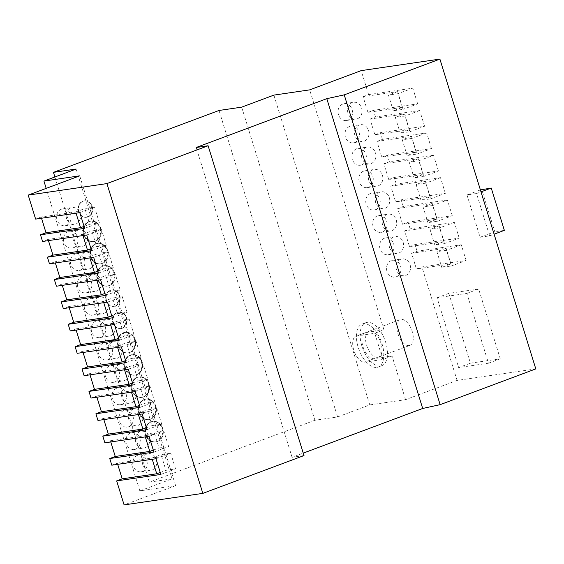 <?xml version="1.0" encoding="UTF-8"?>
<svg xmlns="http://www.w3.org/2000/svg" width="564" height="564" viewBox="0 0 564 564"><rect width="100%" height="100%" fill="white"/><g stroke="black" fill="none" stroke-linecap="round" stroke-linejoin="round"><path stroke-width="0.42" stroke-dasharray="2.82 2.11" d="M110.77 441.957L110.403 440.759L104.883 442.818M110.403 440.759L154.585 434.294L144.948 435.704L145.315 436.903M149.065 436.353L163.779 430.854L168.643 446.561L159.006 447.971L154.141 432.264L163.779 430.854M96.923 397.211L96.55 396.013L91.03 398.078M96.55 396.013L140.732 389.548L131.095 390.958L131.468 392.156M135.212 391.613L149.932 386.107L154.79 401.822L145.16 403.232L140.295 387.517L149.932 386.107M83.07 352.472L82.697 351.266L117.242 346.211L117.615 347.417M69.224 307.725L68.85 306.527L103.395 301.472L103.769 302.671M55.371 262.979L54.997 261.781L89.542 256.726L89.916 257.924M41.517 218.233L41.144 217.034L75.689 211.979L76.062 213.178M48.448 240.609L48.074 239.404L82.619 234.349L82.993 235.555M62.294 285.356L61.92 284.15L96.465 279.095L96.839 280.301M76.147 330.095L75.773 328.897L70.253 330.962M75.773 328.897L119.956 322.432L110.318 323.842L110.692 325.04M114.436 324.497L129.156 318.991L134.013 334.699L124.383 336.109L119.519 320.401L129.156 318.991M90 374.841L89.627 373.643L124.172 368.588L124.538 369.787M103.847 419.588L103.473 418.382L97.96 420.448M103.473 418.382L147.655 411.917L138.018 413.334L138.392 414.533M142.135 413.983L156.855 408.484L161.72 424.191L152.083 425.601L147.218 409.894L156.855 408.484M117.7 464.334L117.326 463.129L111.806 465.194M117.326 463.129L161.508 456.664L151.871 458.074L152.245 459.279M155.988 458.729L170.709 453.23L175.566 468.938L165.936 470.348L161.071 454.64L170.709 453.23M153.923 452.067L168.643 446.561M140.076 407.321L154.79 401.822M121.359 346.867L136.079 341.368L140.944 357.075L131.306 358.485L126.442 342.778L136.079 341.368M126.223 362.574L140.944 357.075M82.697 351.266L77.183 353.332M117.242 346.211L126.442 342.778M107.512 302.121L122.226 296.622L127.09 312.329L117.453 313.739L112.588 298.032L122.226 296.622M112.37 317.828L127.09 312.329M68.85 306.527L63.33 308.586M103.395 301.472L112.588 298.032M93.659 257.374L108.38 251.875L113.237 267.583L103.607 268.993L98.742 253.285L108.38 251.875M98.524 273.089L113.237 267.583M54.997 261.781L49.477 263.839M89.542 256.726L98.742 253.285M79.806 212.635L94.526 207.129L99.391 222.836L89.754 224.246L84.889 208.539L94.526 207.129M84.67 228.342L99.391 222.836M41.144 217.034L35.631 219.1M75.689 211.979L84.889 208.539M86.736 235.005L101.45 229.506L106.314 245.213L96.677 246.623L91.819 230.916L101.45 229.506M91.601 250.712L106.314 245.213M48.074 239.404L42.554 241.47M82.619 234.349L91.819 230.916M104.841 293.491L110.53 291.369L105.665 275.655L115.303 274.245L120.167 289.959L110.53 291.369M96.465 279.095L105.665 275.655M105.447 295.458L120.167 289.959M119.3 340.205L134.013 334.699M132.54 382.984L138.229 380.855L133.365 365.148L143.002 363.738L147.867 379.445L138.229 380.855M124.172 368.588L133.365 365.148M133.146 384.944L147.867 379.445M147 429.69L161.72 424.191M89.627 373.643L84.106 375.702M61.92 284.15L56.407 286.216M535.8 368.898L457.073 380.418L405.565 399.679L369.78 404.91L337.589 416.944L314.923 420.265L149.354 482.157L172.02 478.843L139.823 490.877L175.608 485.646L79.707 175.841M175.608 485.646L124.101 504.9M66.312 225.396A8.488 7.219 81.7 0 0 70.817 215.526A8.488 7.219 81.7 0 0 62.583 208.927A8.488 7.219 81.7 0 0 56.668 218.374A8.488 7.219 81.7 0 0 65.043 225.727A8.488 7.219 81.7 0 0 66.312 225.396M80.166 270.142A8.488 7.219 81.7 0 0 84.67 260.265A8.488 7.219 81.7 0 0 76.436 253.673A8.488 7.219 81.7 0 0 70.521 263.113A8.488 7.219 81.7 0 0 78.897 270.466A8.488 7.219 81.7 0 0 80.166 270.142M94.012 314.888A8.488 7.219 81.7 0 0 98.524 305.011A8.488 7.219 81.7 0 0 90.289 298.412A8.488 7.219 81.7 0 0 84.367 307.859A8.488 7.219 81.7 0 0 92.743 315.213A8.488 7.219 81.7 0 0 94.012 314.888M107.865 359.628A8.488 7.219 81.7 0 0 112.37 349.758A8.488 7.219 81.7 0 0 104.136 343.159A8.488 7.219 81.7 0 0 98.221 352.606A8.488 7.219 81.7 0 0 106.596 359.959A8.488 7.219 81.7 0 0 107.865 359.628M121.718 404.374A8.488 7.219 81.7 0 0 126.223 394.497A8.488 7.219 81.7 0 0 117.989 387.905A8.488 7.219 81.7 0 0 112.074 397.345A8.488 7.219 81.7 0 0 120.449 404.698A8.488 7.219 81.7 0 0 121.718 404.374M135.564 449.12A8.488 7.219 81.7 0 0 140.076 439.243A8.488 7.219 81.7 0 0 131.842 432.644A8.488 7.219 81.7 0 0 125.92 442.091A8.488 7.219 81.7 0 0 134.295 449.445A8.488 7.219 81.7 0 0 135.564 449.12M142.495 471.49A8.488 7.219 81.7 0 0 147 461.613A8.488 7.219 81.7 0 0 138.765 455.021A8.488 7.219 81.7 0 0 132.85 464.461A8.488 7.219 81.7 0 0 141.226 471.814A8.488 7.219 81.7 0 0 142.495 471.49M128.641 426.744A8.488 7.219 81.7 0 0 133.146 416.874A8.488 7.219 81.7 0 0 124.912 410.275A8.488 7.219 81.7 0 0 118.997 419.722A8.488 7.219 81.7 0 0 127.372 427.075A8.488 7.219 81.7 0 0 128.641 426.744M114.788 382.004A8.488 7.219 81.7 0 0 119.3 372.127A8.488 7.219 81.7 0 0 111.066 365.528A8.488 7.219 81.7 0 0 105.144 374.975A8.488 7.219 81.7 0 0 113.519 382.329A8.488 7.219 81.7 0 0 114.788 382.004M100.942 337.258A8.488 7.219 81.7 0 0 105.447 327.381A8.488 7.219 81.7 0 0 97.212 320.789A8.488 7.219 81.7 0 0 91.297 330.229A8.488 7.219 81.7 0 0 99.673 337.582A8.488 7.219 81.7 0 0 100.942 337.258M87.089 292.512A8.488 7.219 81.7 0 0 91.594 282.642A8.488 7.219 81.7 0 0 83.359 276.043A8.488 7.219 81.7 0 0 77.444 285.49A8.488 7.219 81.7 0 0 85.82 292.843A8.488 7.219 81.7 0 0 87.089 292.512M73.242 247.772A8.488 7.219 81.7 0 0 77.747 237.895A8.488 7.219 81.7 0 0 69.513 231.296A8.488 7.219 81.7 0 0 63.591 240.743A8.488 7.219 81.7 0 0 71.966 248.097A8.488 7.219 81.7 0 0 73.242 247.772M160.853 474.437L175.566 468.938M444.044 241.568L439.18 225.861L404.635 230.916L409.499 246.623L444.044 241.568L434.844 245.009L444.481 243.599L439.617 227.891L429.987 229.301L434.844 245.009M430.191 196.822L425.334 181.114L390.789 186.169L395.646 201.877L430.191 196.822L420.998 200.262L430.628 198.852L425.771 183.145L416.133 184.555L420.998 200.262M416.345 152.076L411.48 136.368L376.935 141.423L381.8 157.13L416.345 152.076L407.145 155.516L416.782 154.106L411.917 138.399L402.28 139.809L407.145 155.516M402.492 107.336L397.627 91.629L363.082 96.684L367.947 112.391L402.492 107.336L393.291 110.77L402.929 109.36L398.064 93.652L388.434 95.062L393.291 110.77M409.415 129.706L404.557 113.998L370.012 119.053L374.87 134.761L409.415 129.706L400.221 133.146L409.859 131.736L404.994 116.029L395.357 117.439L400.221 133.146M423.268 174.452L418.403 158.745L383.858 163.8L388.723 179.507L423.268 174.452L414.068 177.893L423.705 176.483L418.841 160.768L409.21 162.178L414.068 177.893M437.121 219.199L432.257 203.484L397.712 208.539L402.576 224.253L437.121 219.199L427.921 222.632L437.558 221.222L432.694 205.515L423.056 206.925L427.921 222.632M450.967 263.938L446.11 248.231L411.565 253.285L416.422 268.993L450.967 263.938L441.774 267.378L451.404 265.968L446.547 250.261L436.91 251.671L441.774 267.378M409.499 246.623L415.019 244.557L459.202 238.093L444.481 243.599M439.18 225.861L429.987 229.301M395.646 201.877L401.166 199.811L445.349 193.346L430.628 198.852M425.334 181.114L416.133 184.555M381.8 157.13L387.32 155.072L431.495 148.607L416.782 154.106M411.48 136.368L402.28 139.809M367.947 112.391L373.467 110.325L417.649 103.861L402.929 109.36M397.627 91.629L388.434 95.062M374.87 134.761L380.39 132.695L424.572 126.23L409.859 131.736M404.557 113.998L395.357 117.439M388.723 179.507L394.243 177.441L438.425 170.977L423.705 176.483M438.425 170.977L433.561 155.269L418.841 160.768M402.576 224.253L408.096 222.188L452.272 215.723L437.558 221.222M452.272 215.723L447.414 200.016L432.694 205.515M416.422 268.993L421.942 266.934L466.125 260.469L451.404 265.968M446.11 248.231L436.91 251.671M374.757 333.303L383.95 329.862L366.114 332.471A13.762 7.113 -110.5 0 0 365.296 332.675A13.762 7.113 -110.5 0 0 363.195 347.339A13.762 7.113 -110.5 0 0 374.165 358.662L392.058 356.039L382.857 359.479L374.757 333.303L356.913 335.911A13.762 7.113 -110.5 0 0 356.096 336.116A13.762 7.113 -110.5 0 0 353.995 350.78A13.762 7.113 -110.5 0 0 364.964 362.102L382.857 359.479M405.565 399.679L392.058 356.039M369.78 404.91L273.878 95.112M383.95 329.862L309.664 89.873M150.63 419.179A10.321 8.784 81.7 0 0 156.115 407.166A10.321 8.784 81.7 0 0 146.097 399.143A10.321 8.784 81.7 0 0 138.906 410.634A10.321 8.784 81.7 0 0 149.086 419.574A10.321 8.784 81.7 0 0 150.63 419.179A10.321 8.784 -98.3 0 1 149.086 419.574A10.321 8.784 -98.3 0 1 138.906 410.634A10.321 8.784 -98.3 0 1 146.097 399.143A10.321 8.784 -98.3 0 1 156.115 407.166A10.321 8.784 -98.3 0 1 150.63 419.179M150.398 419.214A10.321 8.784 81.7 0 0 155.875 407.201A10.321 8.784 81.7 0 0 145.857 399.178A10.321 8.784 81.7 0 0 138.666 410.67A10.321 8.784 81.7 0 0 148.854 419.609A10.321 8.784 81.7 0 0 150.398 419.214M136.855 374.672A10.321 8.784 81.7 0 0 142.339 362.659A10.321 8.784 81.7 0 0 132.321 354.636A10.321 8.784 81.7 0 0 125.123 366.128A10.321 8.784 81.7 0 0 135.311 375.067A10.321 8.784 81.7 0 0 136.855 374.672A10.321 8.784 -98.3 0 1 135.311 375.067A10.321 8.784 -98.3 0 1 125.123 366.128A10.321 8.784 -98.3 0 1 132.321 354.636A10.321 8.784 -98.3 0 1 142.339 362.659A10.321 8.784 -98.3 0 1 136.855 374.672M136.615 374.707A10.321 8.784 81.7 0 0 142.1 362.694A10.321 8.784 81.7 0 0 132.082 354.671A10.321 8.784 81.7 0 0 124.891 366.163A10.321 8.784 81.7 0 0 135.071 375.102A10.321 8.784 81.7 0 0 136.615 374.707M109.303 285.659A10.321 8.784 81.7 0 0 114.781 273.653A10.321 8.784 81.7 0 0 104.77 265.63A10.321 8.784 81.7 0 0 97.572 277.114A10.321 8.784 81.7 0 0 107.759 286.054A10.321 8.784 81.7 0 0 109.303 285.659A10.321 8.784 -98.3 0 1 107.759 286.054A10.321 8.784 -98.3 0 1 97.572 277.114A10.321 8.784 -98.3 0 1 104.77 265.63A10.321 8.784 -98.3 0 1 114.781 273.653A10.321 8.784 -98.3 0 1 109.303 285.659M109.063 285.694A10.321 8.784 81.7 0 0 114.541 273.681A10.321 8.784 81.7 0 0 104.53 265.665A10.321 8.784 81.7 0 0 97.332 277.15A10.321 8.784 81.7 0 0 107.52 286.089A10.321 8.784 81.7 0 0 109.063 285.694M95.527 241.152A10.321 8.784 81.7 0 0 101.005 229.146A10.321 8.784 81.7 0 0 90.994 221.123A10.321 8.784 81.7 0 0 83.796 232.608A10.321 8.784 81.7 0 0 93.984 241.547A10.321 8.784 81.7 0 0 95.527 241.152A10.321 8.784 -98.3 0 1 93.984 241.547A10.321 8.784 -98.3 0 1 83.796 232.608A10.321 8.784 -98.3 0 1 90.994 221.123A10.321 8.784 -98.3 0 1 101.005 229.146A10.321 8.784 -98.3 0 1 95.527 241.152M95.288 241.188A10.321 8.784 81.7 0 0 100.766 229.181A10.321 8.784 81.7 0 0 90.755 221.158A10.321 8.784 81.7 0 0 83.557 232.643A10.321 8.784 81.7 0 0 93.744 241.582A10.321 8.784 81.7 0 0 95.288 241.188M115.585 305.949A8.256 7.029 81.7 0 0 119.97 296.34A8.256 7.029 81.7 0 0 111.954 289.924A8.256 7.029 81.7 0 0 106.201 299.11A8.256 7.029 81.7 0 0 114.344 306.266A8.256 7.029 81.7 0 0 115.585 305.949A8.256 7.029 -98.3 0 1 114.344 306.266A8.256 7.029 -98.3 0 1 106.201 299.11A8.256 7.029 -98.3 0 1 111.954 289.924A8.256 7.029 -98.3 0 1 119.97 296.34A8.256 7.029 -98.3 0 1 115.585 305.949M115.345 305.984A8.256 7.029 81.7 0 0 119.73 296.375A8.256 7.029 81.7 0 0 111.714 289.959A8.256 7.029 81.7 0 0 105.962 299.146A8.256 7.029 81.7 0 0 114.111 306.301A8.256 7.029 81.7 0 0 115.345 305.984M88.026 216.936A8.256 7.029 81.7 0 0 92.411 207.326A8.256 7.029 81.7 0 0 84.403 200.911A8.256 7.029 81.7 0 0 78.643 210.097A8.256 7.029 81.7 0 0 86.793 217.253A8.256 7.029 81.7 0 0 88.026 216.936A8.256 7.029 -98.3 0 1 86.793 217.253A8.256 7.029 -98.3 0 1 78.643 210.097A8.256 7.029 -98.3 0 1 84.403 200.911A8.256 7.029 -98.3 0 1 92.411 207.326A8.256 7.029 -98.3 0 1 88.026 216.936M87.794 216.971A8.256 7.029 81.7 0 0 92.172 207.362A8.256 7.029 81.7 0 0 84.163 200.946A8.256 7.029 81.7 0 0 78.403 210.132A8.256 7.029 81.7 0 0 86.553 217.288A8.256 7.029 81.7 0 0 87.794 216.971M122.473 328.206A8.256 7.029 81.7 0 0 126.858 318.597A8.256 7.029 81.7 0 0 118.842 312.174A8.256 7.029 81.7 0 0 113.089 321.367A8.256 7.029 81.7 0 0 121.239 328.523A8.256 7.029 81.7 0 0 122.473 328.206A8.256 7.029 -98.3 0 1 121.239 328.523A8.256 7.029 -98.3 0 1 113.089 321.367A8.256 7.029 -98.3 0 1 118.842 312.174A8.256 7.029 -98.3 0 1 126.858 318.597A8.256 7.029 -98.3 0 1 122.473 328.206M122.233 328.234A8.256 7.029 81.7 0 0 126.618 318.632A8.256 7.029 81.7 0 0 118.609 312.209A8.256 7.029 81.7 0 0 112.849 321.402A8.256 7.029 81.7 0 0 120.999 328.558A8.256 7.029 81.7 0 0 122.233 328.234M102.415 263.409A10.321 8.784 81.7 0 0 107.893 251.396A10.321 8.784 81.7 0 0 97.882 243.373A10.321 8.784 81.7 0 0 90.684 254.857A10.321 8.784 81.7 0 0 100.871 263.804A10.321 8.784 81.7 0 0 102.415 263.409A10.321 8.784 -98.3 0 1 100.871 263.804A10.321 8.784 -98.3 0 1 90.684 254.857A10.321 8.784 -98.3 0 1 97.882 243.373A10.321 8.784 -98.3 0 1 107.893 251.396A10.321 8.784 -98.3 0 1 102.415 263.409M102.176 263.444A10.321 8.784 81.7 0 0 107.653 251.431A10.321 8.784 81.7 0 0 97.642 243.408A10.321 8.784 81.7 0 0 90.444 254.893A10.321 8.784 81.7 0 0 100.632 263.839A10.321 8.784 81.7 0 0 102.176 263.444M129.967 352.415A10.321 8.784 81.7 0 0 135.452 340.409A10.321 8.784 81.7 0 0 125.434 332.386A10.321 8.784 81.7 0 0 118.236 343.871A10.321 8.784 81.7 0 0 128.423 352.817A10.321 8.784 81.7 0 0 129.967 352.415A10.321 8.784 -98.3 0 1 128.423 352.817A10.321 8.784 -98.3 0 1 118.236 343.871A10.321 8.784 -98.3 0 1 125.434 332.386A10.321 8.784 -98.3 0 1 135.452 340.409A10.321 8.784 -98.3 0 1 129.967 352.415M129.727 352.451A10.321 8.784 81.7 0 0 135.212 340.444A10.321 8.784 81.7 0 0 125.194 332.422A10.321 8.784 81.7 0 0 117.996 343.906A10.321 8.784 81.7 0 0 128.183 352.852A10.321 8.784 81.7 0 0 129.727 352.451M143.742 396.922A10.321 8.784 81.7 0 0 149.227 384.916A10.321 8.784 81.7 0 0 139.209 376.893A10.321 8.784 81.7 0 0 132.011 388.377A10.321 8.784 81.7 0 0 142.198 397.324A10.321 8.784 81.7 0 0 143.742 396.922A10.321 8.784 -98.3 0 1 142.198 397.324A10.321 8.784 -98.3 0 1 132.011 388.377A10.321 8.784 -98.3 0 1 139.209 376.893A10.321 8.784 -98.3 0 1 149.227 384.916A10.321 8.784 -98.3 0 1 143.742 396.922M143.503 396.957A10.321 8.784 81.7 0 0 148.988 384.951A10.321 8.784 81.7 0 0 138.97 376.928A10.321 8.784 81.7 0 0 131.779 388.413A10.321 8.784 81.7 0 0 141.959 397.359A10.321 8.784 81.7 0 0 143.503 396.957M157.525 441.429A10.321 8.784 81.7 0 0 163.003 429.423A10.321 8.784 81.7 0 0 152.985 421.4A10.321 8.784 81.7 0 0 145.794 432.884A10.321 8.784 81.7 0 0 155.974 441.831A10.321 8.784 81.7 0 0 157.525 441.429A10.321 8.784 -98.3 0 1 155.974 441.831A10.321 8.784 -98.3 0 1 145.794 432.884A10.321 8.784 -98.3 0 1 152.985 421.4A10.321 8.784 -98.3 0 1 163.003 429.423A10.321 8.784 -98.3 0 1 157.525 441.429M157.285 441.464A10.321 8.784 81.7 0 0 162.763 429.458A10.321 8.784 81.7 0 0 152.752 421.435A10.321 8.784 81.7 0 0 145.554 432.919A10.321 8.784 81.7 0 0 155.742 441.866A10.321 8.784 81.7 0 0 157.285 441.464M90.987 248.752L96.677 246.623M125.617 360.607L131.306 358.485M100.582 279.751L115.303 274.245M160.246 472.47L165.936 470.348M151.871 458.074L161.071 454.64M146.393 427.731L152.083 425.601M138.018 413.334L147.218 409.894M118.694 338.238L124.383 336.109M110.318 323.842L119.519 320.401M139.47 405.354L145.16 403.232M131.095 390.958L140.295 387.517M153.316 450.1L159.006 447.971M144.948 435.704L154.141 432.264M84.064 226.376L89.754 224.246M111.764 315.868L117.453 313.739M128.289 369.237L143.002 363.738M97.917 271.122L103.607 268.993M470.439 363.181L500.261 358.817L478.653 289.008L448.831 293.372L470.439 363.181L458.666 367.587L488.487 363.223L466.879 293.407L437.058 297.771L458.666 367.587M448.831 293.372L437.058 297.771M478.653 289.008L466.879 293.407M500.261 358.817L488.487 363.223M424.572 126.23L419.708 110.523L375.532 116.988L370.012 119.053M419.708 110.523L404.994 116.029M433.561 155.269L389.379 161.734L383.858 163.8M418.403 158.745L409.21 162.178M447.414 200.016L403.232 206.48L397.712 208.539M432.257 203.484L423.056 206.925M466.125 260.469L461.26 244.762L417.078 251.227L411.565 253.285M461.26 244.762L446.547 250.261M459.202 238.093L454.337 222.385L410.155 228.85L404.635 230.916M454.337 222.385L439.617 227.891M445.349 193.346L440.484 177.639L396.309 184.104L390.789 186.169M440.484 177.639L425.771 183.145M431.495 148.607L426.638 132.9L382.455 139.364L376.935 141.423M426.638 132.9L411.917 138.399M417.649 103.861L412.785 88.153L368.602 94.618L363.082 96.684M412.785 88.153L398.064 93.652M466.985 194.932L480.091 237.254L489.63 235.858L476.531 193.537L466.985 194.932L480.394 189.92M476.531 193.537L481 191.866M480.091 237.254L494.804 231.755L481.705 189.433M504.35 230.359L494.804 231.755M489.63 235.858L494.099 234.187M364.245 141.148A8.488 7.219 81.7 0 0 368.75 131.271A8.488 7.219 81.7 0 0 360.516 124.679A8.488 7.219 81.7 0 0 354.601 134.119A8.488 7.219 81.7 0 0 362.976 141.472A8.488 7.219 81.7 0 0 364.245 141.148M354.707 142.544A8.488 7.219 81.7 0 0 359.212 132.674A8.488 7.219 81.7 0 0 350.977 126.075A8.488 7.219 81.7 0 0 345.062 135.522A8.488 7.219 81.7 0 0 353.438 142.875A8.488 7.219 81.7 0 0 354.707 142.544M378.099 185.894A8.488 7.219 81.7 0 0 382.603 176.017A8.488 7.219 81.7 0 0 374.369 169.426A8.488 7.219 81.7 0 0 368.454 178.866A8.488 7.219 81.7 0 0 376.83 186.219A8.488 7.219 81.7 0 0 378.099 185.894M368.553 187.29A8.488 7.219 81.7 0 0 373.065 177.413A8.488 7.219 81.7 0 0 364.83 170.821A8.488 7.219 81.7 0 0 358.908 180.261A8.488 7.219 81.7 0 0 367.284 187.615A8.488 7.219 81.7 0 0 368.553 187.29M391.952 230.641A8.488 7.219 81.7 0 0 396.457 220.764A8.488 7.219 81.7 0 0 388.222 214.165A8.488 7.219 81.7 0 0 382.3 223.612A8.488 7.219 81.7 0 0 390.676 230.965A8.488 7.219 81.7 0 0 391.952 230.641M382.406 232.037A8.488 7.219 81.7 0 0 386.911 222.16A8.488 7.219 81.7 0 0 378.677 215.561A8.488 7.219 81.7 0 0 372.762 225.008A8.488 7.219 81.7 0 0 381.137 232.361A8.488 7.219 81.7 0 0 382.406 232.037M405.798 275.38A8.488 7.219 81.7 0 0 410.303 265.51A8.488 7.219 81.7 0 0 402.069 258.911A8.488 7.219 81.7 0 0 396.154 268.358A8.488 7.219 81.7 0 0 404.529 275.711A8.488 7.219 81.7 0 0 405.798 275.38M396.259 276.776A8.488 7.219 81.7 0 0 400.764 266.906A8.488 7.219 81.7 0 0 392.53 260.307A8.488 7.219 81.7 0 0 386.615 269.754A8.488 7.219 81.7 0 0 394.983 277.107A8.488 7.219 81.7 0 0 396.259 276.776M398.875 253.01A8.488 7.219 81.7 0 0 403.38 243.133A8.488 7.219 81.7 0 0 395.145 236.542A8.488 7.219 81.7 0 0 389.231 245.982A8.488 7.219 81.7 0 0 397.606 253.335A8.488 7.219 81.7 0 0 398.875 253.01M389.329 254.406A8.488 7.219 81.7 0 0 393.834 244.529A8.488 7.219 81.7 0 0 385.607 237.938A8.488 7.219 81.7 0 0 379.685 247.377A8.488 7.219 81.7 0 0 388.06 254.731A8.488 7.219 81.7 0 0 389.329 254.406M385.022 208.264A8.488 7.219 81.7 0 0 389.527 198.394A8.488 7.219 81.7 0 0 381.292 191.795A8.488 7.219 81.7 0 0 375.377 201.242A8.488 7.219 81.7 0 0 383.753 208.595A8.488 7.219 81.7 0 0 385.022 208.264M375.483 209.66A8.488 7.219 81.7 0 0 379.988 199.79A8.488 7.219 81.7 0 0 371.754 193.191A8.488 7.219 81.7 0 0 365.839 202.638A8.488 7.219 81.7 0 0 374.214 209.991A8.488 7.219 81.7 0 0 375.483 209.66M371.175 163.525A8.488 7.219 81.7 0 0 375.68 153.648A8.488 7.219 81.7 0 0 367.446 147.049A8.488 7.219 81.7 0 0 361.531 156.496A8.488 7.219 81.7 0 0 369.899 163.849A8.488 7.219 81.7 0 0 371.175 163.525M361.63 164.921A8.488 7.219 81.7 0 0 366.135 155.044A8.488 7.219 81.7 0 0 357.9 148.445A8.488 7.219 81.7 0 0 351.985 157.892A8.488 7.219 81.7 0 0 360.361 165.245A8.488 7.219 81.7 0 0 361.63 164.921M357.322 118.778A8.488 7.219 81.7 0 0 361.827 108.901A8.488 7.219 81.7 0 0 353.593 102.303A8.488 7.219 81.7 0 0 347.678 111.75A8.488 7.219 81.7 0 0 356.053 119.103A8.488 7.219 81.7 0 0 357.322 118.778M347.776 120.174A8.488 7.219 81.7 0 0 352.288 110.297A8.488 7.219 81.7 0 0 344.054 103.705A8.488 7.219 81.7 0 0 338.132 113.145A8.488 7.219 81.7 0 0 346.507 120.499A8.488 7.219 81.7 0 0 347.776 120.174M82.781 246.376A8.488 7.219 81.7 0 0 87.286 236.499A8.488 7.219 81.7 0 0 79.052 229.9A8.488 7.219 81.7 0 0 73.137 239.347A8.488 7.219 81.7 0 0 81.512 246.701A8.488 7.219 81.7 0 0 82.781 246.376M96.634 291.116A8.488 7.219 81.7 0 0 101.139 281.246A8.488 7.219 81.7 0 0 92.905 274.647A8.488 7.219 81.7 0 0 86.99 284.094A8.488 7.219 81.7 0 0 95.365 291.447A8.488 7.219 81.7 0 0 96.634 291.116M110.481 335.862A8.488 7.219 81.7 0 0 114.993 325.985A8.488 7.219 81.7 0 0 106.758 319.393A8.488 7.219 81.7 0 0 100.836 328.833A8.488 7.219 81.7 0 0 109.212 336.186A8.488 7.219 81.7 0 0 110.481 335.862M124.334 380.608A8.488 7.219 81.7 0 0 128.839 370.731A8.488 7.219 81.7 0 0 120.604 364.132A8.488 7.219 81.7 0 0 114.689 373.579A8.488 7.219 81.7 0 0 123.065 380.933A8.488 7.219 81.7 0 0 124.334 380.608M138.187 425.348A8.488 7.219 81.7 0 0 142.692 415.478A8.488 7.219 81.7 0 0 134.458 408.879A8.488 7.219 81.7 0 0 128.543 418.326A8.488 7.219 81.7 0 0 136.918 425.679A8.488 7.219 81.7 0 0 138.187 425.348M152.033 470.094A8.488 7.219 81.7 0 0 156.538 460.217A8.488 7.219 81.7 0 0 148.304 453.625A8.488 7.219 81.7 0 0 142.389 463.065A8.488 7.219 81.7 0 0 150.764 470.418A8.488 7.219 81.7 0 0 152.033 470.094M145.11 447.724A8.488 7.219 81.7 0 0 149.615 437.847A8.488 7.219 81.7 0 0 141.381 431.249A8.488 7.219 81.7 0 0 135.466 440.695A8.488 7.219 81.7 0 0 143.841 448.049A8.488 7.219 81.7 0 0 145.11 447.724M131.257 402.978A8.488 7.219 81.7 0 0 135.769 393.101A8.488 7.219 81.7 0 0 127.534 386.509A8.488 7.219 81.7 0 0 121.612 395.949A8.488 7.219 81.7 0 0 129.988 403.302A8.488 7.219 81.7 0 0 131.257 402.978M117.411 358.232A8.488 7.219 81.7 0 0 121.916 348.362A8.488 7.219 81.7 0 0 113.681 341.763A8.488 7.219 81.7 0 0 107.766 351.21A8.488 7.219 81.7 0 0 116.142 358.563A8.488 7.219 81.7 0 0 117.411 358.232M103.557 313.492A8.488 7.219 81.7 0 0 108.062 303.615A8.488 7.219 81.7 0 0 99.828 297.017A8.488 7.219 81.7 0 0 93.913 306.463A8.488 7.219 81.7 0 0 102.288 313.817A8.488 7.219 81.7 0 0 103.557 313.492M89.704 268.746A8.488 7.219 81.7 0 0 94.216 258.869A8.488 7.219 81.7 0 0 85.982 252.277A8.488 7.219 81.7 0 0 80.06 261.717A8.488 7.219 81.7 0 0 88.435 269.07A8.488 7.219 81.7 0 0 89.704 268.746M75.858 224A8.488 7.219 81.7 0 0 80.363 214.123A8.488 7.219 81.7 0 0 72.129 207.531A8.488 7.219 81.7 0 0 66.214 216.971A8.488 7.219 81.7 0 0 74.589 224.331A8.488 7.219 81.7 0 0 75.858 224M139.823 490.877L46.185 188.376M172.02 478.843L76.119 169.045M149.354 482.157L54.884 176.983M314.923 420.265L219.022 110.466M337.589 416.944L241.688 107.146M417.078 251.227L415.019 244.557M457.073 380.418L421.942 266.934M368.602 94.618L361.179 70.62M375.532 116.988L373.467 110.325M382.455 139.364L380.39 132.695M389.379 161.734L387.32 155.072M396.309 184.104L394.243 177.441M403.232 206.48L401.166 199.811M410.155 228.85L408.096 222.188M304.003 455.557L292.074 457.298L303.249 453.125M292.074 457.298L196.18 147.5M121.979 328.276A8.256 7.029 -98.3 0 1 120.745 328.593A8.256 7.029 -98.3 0 1 112.596 321.438A8.256 7.029 -98.3 0 1 118.348 312.252A8.256 7.029 -98.3 0 1 126.364 318.667A8.256 7.029 -98.3 0 1 121.979 328.276M115.091 306.019A8.256 7.029 -98.3 0 1 113.85 306.337A8.256 7.029 -98.3 0 1 105.708 299.188A8.256 7.029 -98.3 0 1 111.46 289.995A8.256 7.029 -98.3 0 1 119.476 296.41A8.256 7.029 -98.3 0 1 115.091 306.019M87.533 217.006A8.256 7.029 -98.3 0 1 86.299 217.323A8.256 7.029 -98.3 0 1 78.149 210.175A8.256 7.029 -98.3 0 1 83.909 200.981A8.256 7.029 -98.3 0 1 91.918 207.404A8.256 7.029 -98.3 0 1 87.533 217.006M101.696 263.508A10.321 8.784 -98.3 0 1 100.152 263.91A10.321 8.784 -98.3 0 1 89.965 254.963A10.321 8.784 -98.3 0 1 97.163 243.479A10.321 8.784 -98.3 0 1 107.181 251.502A10.321 8.784 -98.3 0 1 101.696 263.508M94.808 241.258A10.321 8.784 -98.3 0 1 93.264 241.653A10.321 8.784 -98.3 0 1 83.077 232.713A10.321 8.784 -98.3 0 1 90.275 221.222A10.321 8.784 -98.3 0 1 100.293 229.245A10.321 8.784 -98.3 0 1 94.808 241.258M156.806 441.534A10.321 8.784 -98.3 0 1 155.262 441.936A10.321 8.784 -98.3 0 1 145.075 432.99A10.321 8.784 -98.3 0 1 152.273 421.505A10.321 8.784 -98.3 0 1 162.284 429.528A10.321 8.784 -98.3 0 1 156.806 441.534M108.584 285.765A10.321 8.784 -98.3 0 1 107.04 286.159A10.321 8.784 -98.3 0 1 96.86 277.22A10.321 8.784 -98.3 0 1 104.051 265.729A10.321 8.784 -98.3 0 1 114.069 273.751A10.321 8.784 -98.3 0 1 108.584 285.765M129.255 352.521A10.321 8.784 -98.3 0 1 127.711 352.923A10.321 8.784 -98.3 0 1 117.523 343.977A10.321 8.784 -98.3 0 1 124.722 332.492A10.321 8.784 -98.3 0 1 134.733 340.515A10.321 8.784 -98.3 0 1 129.255 352.521M136.143 374.778A10.321 8.784 -98.3 0 1 134.599 375.173A10.321 8.784 -98.3 0 1 124.411 366.233A10.321 8.784 -98.3 0 1 131.609 354.742A10.321 8.784 -98.3 0 1 141.62 362.765A10.321 8.784 -98.3 0 1 136.143 374.778M143.03 397.028A10.321 8.784 -98.3 0 1 141.486 397.43A10.321 8.784 -98.3 0 1 131.299 388.483A10.321 8.784 -98.3 0 1 138.497 376.999A10.321 8.784 -98.3 0 1 148.508 385.022A10.321 8.784 -98.3 0 1 143.03 397.028M149.918 419.285A10.321 8.784 -98.3 0 1 148.374 419.679A10.321 8.784 -98.3 0 1 138.187 410.74A10.321 8.784 -98.3 0 1 145.385 399.249A10.321 8.784 -98.3 0 1 155.396 407.271A10.321 8.784 -98.3 0 1 149.918 419.285M409.119 345.591A13.762 7.113 69.5 0 1 398.142 334.276A13.762 7.113 69.5 0 1 400.243 319.612A13.762 7.113 69.5 0 1 411.727 330.01A13.762 7.113 69.5 0 1 409.887 345.394A13.762 7.113 69.5 0 1 409.119 345.591M377.845 357.287A13.762 7.113 -110.5 0 0 378.613 357.09A13.762 7.113 -110.5 0 0 380.453 341.706A13.762 7.113 -110.5 0 0 368.969 331.301A13.762 7.113 -110.5 0 0 366.868 345.965A13.762 7.113 -110.5 0 0 377.845 357.287M380.545 366.015A22.941 11.858 69.5 0 1 362.257 347.149A22.941 11.858 69.5 0 1 365.761 322.707A22.941 11.858 69.5 0 1 384.902 340.043A22.941 11.858 69.5 0 1 381.828 365.684A22.941 11.858 69.5 0 1 380.545 366.015M376.865 367.39A22.941 11.858 -110.5 0 0 378.148 367.058A22.941 11.858 -110.5 0 0 381.222 341.417A22.941 11.858 -110.5 0 0 362.081 324.081A22.941 11.858 -110.5 0 0 358.577 348.524A22.941 11.858 -110.5 0 0 376.865 367.39M374.165 358.662L364.964 362.102M366.114 332.471L356.913 335.911M365.296 332.675L356.096 336.116M148.854 419.609L148.374 419.679M145.857 399.178L145.385 399.249M135.071 375.102L134.599 375.173M132.082 354.671L131.609 354.742M107.52 286.089L107.04 286.159M104.53 265.665L104.051 265.729M93.744 241.582L93.264 241.653M90.755 221.158L90.275 221.222M100.632 263.839L100.152 263.91M97.642 243.408L97.163 243.479M128.183 352.852L127.711 352.923M125.194 332.422L124.722 332.492M141.959 397.359L141.486 397.43M138.97 376.928L138.497 376.999M155.742 441.866L155.262 441.936M152.752 421.435L152.273 421.505M353.438 142.875L362.976 141.472M350.977 126.075L360.516 124.679M367.284 187.615L376.83 186.219M364.83 170.821L374.369 169.426M381.137 232.361L390.676 230.965M378.677 215.561L388.222 214.165M394.983 277.107L404.529 275.711M392.53 260.307L402.069 258.911M388.06 254.731L397.606 253.335M385.607 237.938L395.145 236.542M374.214 209.991L383.753 208.595M371.754 193.191L381.292 191.795M360.361 165.245L369.899 163.849M357.9 148.445L367.446 147.049M346.507 120.499L356.053 119.103M344.054 103.705L353.593 102.303M71.966 248.097L81.512 246.701M69.513 231.296L79.052 229.9M85.82 292.843L95.365 291.447M83.359 276.043L92.905 274.647M99.673 337.582L109.212 336.186M97.212 320.789L106.758 319.393M113.519 382.329L123.065 380.933M111.066 365.528L120.604 364.132M127.372 427.075L136.918 425.679M124.912 410.275L134.458 408.879M141.226 471.814L150.764 470.418M138.765 455.021L148.304 453.625M134.295 449.445L143.841 448.049M131.842 432.644L141.381 431.249M120.449 404.698L129.988 403.302M117.989 387.905L127.534 386.509M106.596 359.959L116.142 358.563M104.136 343.159L113.681 341.763M92.743 315.213L102.288 313.817M90.289 298.412L99.828 297.017M78.897 270.466L88.435 269.07M76.436 253.673L85.982 252.277M65.043 225.727L74.589 224.331M62.583 208.927L72.129 207.531M378.613 357.09L409.887 345.394M368.969 331.301L400.243 319.612M378.148 367.058L381.828 365.684M362.081 324.081L365.761 322.707"/><path stroke-width="0.85" d="M138.392 414.533L142.882 429.042L137.362 431.1L102.817 436.155L104.883 442.818L149.065 436.353L153.923 452.067L109.747 458.532L115.26 456.466L110.77 441.957M145.315 436.903L149.805 451.411L115.26 456.466M149.805 451.411L153.316 450.1M110.692 325.04L115.183 339.549L109.663 341.615L75.118 346.67L77.183 353.332L121.359 346.867L126.223 362.574L82.041 369.039L84.106 375.702L128.289 369.237L133.146 384.944L88.971 391.409L91.03 398.078L135.212 391.613L140.076 407.321L95.894 413.786L101.414 411.72L96.923 397.211M131.468 392.156L135.959 406.665L101.414 411.72M135.959 406.665L139.47 405.354M117.615 347.417L122.106 361.919L87.561 366.974L83.07 352.472M103.769 302.671L108.253 317.179L73.715 322.234L69.224 307.725M89.916 257.924L94.407 272.433L59.862 277.488L55.371 262.979M94.407 272.433L88.886 274.499L54.341 279.554L59.862 277.488M76.062 213.178L80.553 227.687L46.008 232.742L41.517 218.233M82.993 235.555L87.483 250.063L52.938 255.118L48.448 240.609M87.483 250.063L81.963 252.122L47.418 257.177L52.938 255.118M96.839 280.301L101.33 294.803L66.785 299.858L62.294 285.356M54.341 279.554L56.407 286.216L100.582 279.751L105.447 295.458L61.264 301.923L63.33 308.586L107.512 302.121L112.37 317.828L68.195 324.293L70.253 330.962L114.436 324.497L119.3 340.205L109.663 341.615L118.694 338.238M115.183 339.549L80.638 344.604L76.147 330.095M75.118 346.67L80.638 344.604M124.538 369.787L129.029 384.296L94.484 389.35L90 374.841M95.894 413.786L97.96 420.448L142.135 413.983L147 429.69L137.362 431.1L146.393 427.731M142.882 429.042L108.337 434.097L103.847 419.588M102.817 436.155L108.337 434.097M109.747 458.532L111.806 465.194L155.988 458.729L160.853 474.437L116.67 480.902L122.191 478.836L117.7 464.334M152.245 459.279L156.736 473.781L122.191 478.836M156.736 473.781L160.246 472.47M47.418 257.177L49.477 263.839L93.659 257.374L98.524 273.089L88.886 274.499L97.917 271.122M46.185 188.376L43.929 181.079L79.707 175.841L28.2 195.102L35.631 219.1L79.806 212.635L84.67 228.342L40.488 234.807L46.008 232.742M40.488 234.807L42.554 241.47L86.736 235.005L91.601 250.712L81.963 252.122L90.987 248.752M101.33 294.803L104.841 293.491M61.264 301.923L66.785 299.858M129.029 384.296L132.54 382.984M88.971 391.409L94.484 389.35M82.041 369.039L87.561 366.974M68.195 324.293L73.715 322.234M202.821 493.38L106.927 183.582L208.109 145.759L304.003 455.557L202.821 493.38L124.101 504.9L116.67 480.902M303.249 453.125L422.69 408.47L440.139 404.663L535.8 368.898L439.899 59.1L361.179 70.62L309.664 89.873L273.878 95.112L241.688 107.146L219.022 110.466L53.453 172.358L76.119 169.045L43.929 181.079M122.106 361.919L125.617 360.607M80.553 227.687L84.064 226.376M108.253 317.179L111.764 315.868M481 191.866L491.244 188.031L504.35 230.359L494.099 234.187M480.394 189.92L491.244 188.031M54.884 176.983L53.453 172.358M440.139 404.663L344.237 94.865L439.899 59.1M422.69 408.47L326.796 98.672L344.237 94.865M208.109 145.759L196.18 147.5L326.796 98.672M28.2 195.102L106.927 183.582"/></g></svg>
